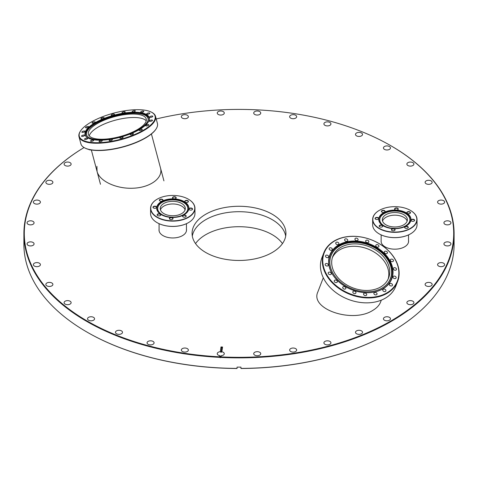 <?xml version="1.0" encoding="UTF-8"?>
<svg xmlns="http://www.w3.org/2000/svg" width="478" height="478" viewBox="0 0 478 478"><rect width="100%" height="100%" fill="white"/><g stroke="black" fill="none" stroke-linecap="round" stroke-linejoin="round"><path stroke-width="0.72" d="M220.46 356.373L221.242 355.722L221.069 356.893L220.25 357.723L220.46 356.373L219.683 355.644A3.519 2.031 180 0 1 217.245 353.708A3.519 2.031 180 0 1 220.286 351.694L221.003 346.938L221.714 348.062L221.069 352.322L220.286 351.694M220.25 357.723L219.51 356.815L219.683 355.644M221.003 346.938L222.563 347.016L221.714 348.062M222.563 347.016L221.84 351.772L221.069 352.322M221.84 351.772A3.519 2.031 180 0 1 223.25 352.268A3.519 2.031 180 0 1 224.284 353.708A3.519 2.031 180 0 1 221.242 355.722M220.645 357.419A215.1 124.184 0 0 0 454.1 233.688A215.1 124.184 0 0 0 454.094 232.559A215.1 124.184 0 0 0 391.1 145.874A215.1 124.184 0 0 0 390.962 145.796M84.05 147.553A215.1 124.184 0 0 0 23.9 233.688A215.1 124.184 0 0 0 219.862 357.383M219.51 356.815A214.712 123.963 180 0 1 37.876 276.762A214.712 123.963 180 0 1 84.056 147.553M156.234 118.986A214.712 123.963 180 0 1 390.825 145.712A214.712 123.963 180 0 1 433.755 285.551A214.712 123.963 180 0 1 221.069 356.893M23.9 233.688L23.9 242.949A215.1 124.184 0 0 0 23.906 244.079L23.906 245.351A215.1 124.184 180 0 0 86.9 332.037A215.1 124.184 180 0 0 237.046 368.407L237.046 367.128A215.1 124.184 0 0 0 240.954 367.128L240.954 368.502A214.712 123.963 0 0 0 390.825 332.198A214.712 123.963 0 0 0 390.962 332.114M454.1 233.688L454.1 242.949A215.1 124.184 0 0 1 454.094 244.079L454.094 245.351A215.1 124.184 180 0 1 391.1 332.037A215.1 124.184 180 0 1 240.954 368.407M160.512 168.035L160.512 168.035C163.267 177.906 150.701 187.358 133.703 188.195C116.752 189.174 99.567 181.317 97.058 171.435L96.915 166.344M381.325 300.136L380.578 302.084C379.281 305.352 376.622 308.161 372.613 310.509C352.268 323.534 309.66 309.069 317.852 291.915L323.301 277.778M408.529 240.506A13.748 7.935 180 0 1 408.588 241.241A13.748 7.935 180 0 1 400.104 248.572A13.748 7.935 180 0 1 385.119 246.851A13.748 7.935 180 0 1 381.091 241.241A13.748 7.935 180 0 1 381.151 240.506M186.456 229.291A13.748 7.935 180 0 1 186.516 230.026A13.748 7.935 180 0 1 178.025 237.357A13.748 7.935 180 0 1 163.046 235.636A13.748 7.935 180 0 1 159.019 230.02A13.748 7.935 180 0 1 159.078 229.291M272.185 219.635A46.934 27.097 180 0 1 285.695 236.084A46.934 27.097 180 0 0 239 211.7A46.934 27.097 180 0 0 192.305 236.084A46.934 27.097 180 0 1 223.238 213.278A46.934 27.097 180 0 1 272.185 219.635M272.185 214.21A46.934 27.097 180 0 1 285.934 233.366A46.934 27.097 180 0 1 256.961 258.401A46.934 27.097 180 0 1 205.815 252.527A46.934 27.097 180 0 1 192.066 233.366A46.934 27.097 180 0 1 221.039 208.336A46.934 27.097 180 0 1 272.185 214.21M87.038 332.114A214.712 123.963 0 0 0 87.175 332.198A214.712 123.963 0 0 0 237.046 368.502L237.046 368.407M384.461 320.224A3.519 2.031 180 0 1 383.434 318.784A3.519 2.031 180 0 1 385.603 316.908A3.519 2.031 180 0 1 389.439 317.35A3.519 2.031 180 0 1 390.472 318.784A3.519 2.031 180 0 1 388.297 320.666A3.519 2.031 180 0 1 384.461 320.224M407.907 304.092A3.519 2.031 180 0 1 406.874 302.658A3.519 2.031 180 0 1 409.049 300.776A3.519 2.031 180 0 1 412.884 301.218A3.519 2.031 180 0 1 413.912 302.658A3.519 2.031 180 0 1 411.743 304.534A3.519 2.031 180 0 1 407.907 304.092M426.143 285.856A3.519 2.031 180 0 1 425.109 284.422A3.519 2.031 180 0 1 427.284 282.54A3.519 2.031 180 0 1 431.12 282.982A3.519 2.031 180 0 1 432.148 284.422A3.519 2.031 180 0 1 429.979 286.298A3.519 2.031 180 0 1 426.143 285.856M438.613 266.073A3.519 2.031 180 0 1 437.585 264.633A3.519 2.031 180 0 1 439.76 262.757A3.519 2.031 180 0 1 443.596 263.199A3.519 2.031 180 0 1 444.624 264.633A3.519 2.031 180 0 1 442.449 266.509A3.519 2.031 180 0 1 438.613 266.073M444.946 245.334A3.519 2.031 180 0 1 443.919 243.894A3.519 2.031 180 0 1 446.088 242.017A3.519 2.031 180 0 1 449.923 242.46A3.519 2.031 180 0 1 450.957 243.894A3.519 2.031 180 0 1 448.782 245.776A3.519 2.031 180 0 1 444.946 245.334M444.946 224.278A3.519 2.031 180 0 1 443.919 222.838A3.519 2.031 180 0 1 446.088 220.961A3.519 2.031 180 0 1 449.923 221.404A3.519 2.031 180 0 1 450.957 222.838A3.519 2.031 180 0 1 448.782 224.714A3.519 2.031 180 0 1 444.946 224.278M438.613 203.538A3.519 2.031 180 0 1 437.585 202.104A3.519 2.031 180 0 1 439.76 200.222A3.519 2.031 180 0 1 443.596 200.664A3.519 2.031 180 0 1 444.624 202.104A3.519 2.031 180 0 1 442.449 203.981A3.519 2.031 180 0 1 438.613 203.538M426.143 183.755A3.519 2.031 180 0 1 425.109 182.315A3.519 2.031 180 0 1 427.284 180.439A3.519 2.031 180 0 1 431.12 180.881A3.519 2.031 180 0 1 432.148 182.315A3.519 2.031 180 0 1 429.979 184.191A3.519 2.031 180 0 1 426.143 183.755M407.907 165.519A3.519 2.031 180 0 1 406.874 164.079A3.519 2.031 180 0 1 409.049 162.203A3.519 2.031 180 0 1 412.884 162.645A3.519 2.031 180 0 1 413.912 164.079A3.519 2.031 180 0 1 411.743 165.956A3.519 2.031 180 0 1 407.907 165.519M384.461 149.387A3.519 2.031 180 0 1 383.434 147.947A3.519 2.031 180 0 1 385.603 146.071A3.519 2.031 180 0 1 389.439 146.513A3.519 2.031 180 0 1 390.472 147.947A3.519 2.031 180 0 1 388.297 149.829A3.519 2.031 180 0 1 384.461 149.387M356.522 135.854A3.519 2.031 180 0 1 355.495 134.414A3.519 2.031 180 0 1 357.664 132.537A3.519 2.031 180 0 1 361.499 132.98A3.519 2.031 180 0 1 362.533 134.414A3.519 2.031 180 0 1 360.358 136.29A3.519 2.031 180 0 1 356.522 135.854M324.938 125.32A3.519 2.031 180 0 1 323.905 123.886A3.519 2.031 180 0 1 326.08 122.01A3.519 2.031 180 0 1 329.916 122.452A3.519 2.031 180 0 1 330.943 123.886A3.519 2.031 180 0 1 328.774 125.762A3.519 2.031 180 0 1 324.938 125.32M290.666 118.12A3.519 2.031 180 0 1 289.632 116.686A3.519 2.031 180 0 1 291.807 114.804A3.519 2.031 180 0 1 295.643 115.246A3.519 2.031 180 0 1 296.671 116.686A3.519 2.031 180 0 1 294.502 118.562A3.519 2.031 180 0 1 290.666 118.12M254.744 114.463A3.519 2.031 180 0 1 253.716 113.029A3.519 2.031 180 0 1 255.891 111.147A3.519 2.031 180 0 1 259.727 111.589A3.519 2.031 180 0 1 260.755 113.029A3.519 2.031 180 0 1 258.58 114.905A3.519 2.031 180 0 1 254.744 114.463M218.273 114.463A3.519 2.031 180 0 1 217.245 113.029A3.519 2.031 180 0 1 219.42 111.147A3.519 2.031 180 0 1 223.256 111.589A3.519 2.031 180 0 1 224.284 113.029A3.519 2.031 180 0 1 222.109 114.905A3.519 2.031 180 0 1 218.273 114.463M182.357 118.12A3.519 2.031 180 0 1 181.329 116.686A3.519 2.031 180 0 1 183.498 114.804A3.519 2.031 180 0 1 187.334 115.246A3.519 2.031 180 0 1 188.368 116.686A3.519 2.031 180 0 1 186.193 118.562A3.519 2.031 180 0 1 182.357 118.12M91.31 149.978A3.519 2.031 180 0 1 88.585 149.399M65.116 165.519A3.519 2.031 180 0 1 64.088 164.079A3.519 2.031 180 0 1 66.257 162.203A3.519 2.031 180 0 1 70.093 162.645A3.519 2.031 180 0 1 71.126 164.079A3.519 2.031 180 0 1 68.952 165.956A3.519 2.031 180 0 1 65.116 165.519M46.88 183.755A3.519 2.031 180 0 1 45.852 182.315A3.519 2.031 180 0 1 48.021 180.439A3.519 2.031 180 0 1 51.857 180.881A3.519 2.031 180 0 1 52.891 182.315A3.519 2.031 180 0 1 50.716 184.191A3.519 2.031 180 0 1 46.88 183.755M34.404 203.538A3.519 2.031 180 0 1 33.376 202.104A3.519 2.031 180 0 1 35.551 200.222A3.519 2.031 180 0 1 39.387 200.664A3.519 2.031 180 0 1 40.415 202.104A3.519 2.031 180 0 1 38.24 203.981A3.519 2.031 180 0 1 34.404 203.538M28.077 224.278A3.519 2.031 180 0 1 27.043 222.838A3.519 2.031 180 0 1 29.218 220.961A3.519 2.031 180 0 1 33.054 221.404A3.519 2.031 180 0 1 34.081 222.838A3.519 2.031 180 0 1 31.907 224.714A3.519 2.031 180 0 1 28.077 224.278M28.077 245.334A3.519 2.031 180 0 1 27.043 243.894A3.519 2.031 180 0 1 29.218 242.017A3.519 2.031 180 0 1 33.054 242.46A3.519 2.031 180 0 1 34.081 243.894A3.519 2.031 180 0 1 31.907 245.776A3.519 2.031 180 0 1 28.077 245.334M34.404 266.073A3.519 2.031 180 0 1 33.376 264.633A3.519 2.031 180 0 1 35.551 262.757A3.519 2.031 180 0 1 39.387 263.199A3.519 2.031 180 0 1 40.415 264.633A3.519 2.031 180 0 1 38.24 266.509A3.519 2.031 180 0 1 34.404 266.073M46.88 285.856A3.519 2.031 180 0 1 45.852 284.422A3.519 2.031 180 0 1 48.021 282.54A3.519 2.031 180 0 1 51.857 282.982A3.519 2.031 180 0 1 52.891 284.422A3.519 2.031 180 0 1 50.716 286.298A3.519 2.031 180 0 1 46.88 285.856M65.116 304.092A3.519 2.031 180 0 1 64.088 302.658A3.519 2.031 180 0 1 66.257 300.776A3.519 2.031 180 0 1 70.093 301.218A3.519 2.031 180 0 1 71.126 302.658A3.519 2.031 180 0 1 68.952 304.534A3.519 2.031 180 0 1 65.116 304.092M88.561 320.224A3.519 2.031 180 0 1 87.528 318.784A3.519 2.031 180 0 1 89.703 316.908A3.519 2.031 180 0 1 93.539 317.35A3.519 2.031 180 0 1 94.566 318.784A3.519 2.031 180 0 1 92.397 320.666A3.519 2.031 180 0 1 88.561 320.224M116.501 333.758A3.519 2.031 180 0 1 115.467 332.324A3.519 2.031 180 0 1 117.642 330.441A3.519 2.031 180 0 1 121.478 330.884A3.519 2.031 180 0 1 122.505 332.324A3.519 2.031 180 0 1 120.337 334.2A3.519 2.031 180 0 1 116.501 333.758M148.084 344.285A3.519 2.031 180 0 1 147.057 342.851A3.519 2.031 180 0 1 149.226 340.969A3.519 2.031 180 0 1 153.062 341.411A3.519 2.031 180 0 1 154.095 342.851A3.519 2.031 180 0 1 151.92 344.728A3.519 2.031 180 0 1 148.084 344.285M182.357 351.485A3.519 2.031 180 0 1 181.329 350.051A3.519 2.031 180 0 1 183.498 348.175A3.519 2.031 180 0 1 187.334 348.617A3.519 2.031 180 0 1 188.368 350.051A3.519 2.031 180 0 1 186.193 351.928A3.519 2.031 180 0 1 182.357 351.485M254.744 355.142A3.519 2.031 180 0 1 253.716 353.708A3.519 2.031 180 0 1 255.891 351.832A3.519 2.031 180 0 1 259.727 352.268A3.519 2.031 180 0 1 260.755 353.708A3.519 2.031 180 0 1 258.58 355.584A3.519 2.031 180 0 1 254.744 355.142M290.666 351.485A3.519 2.031 180 0 1 289.632 350.051A3.519 2.031 180 0 1 291.807 348.175A3.519 2.031 180 0 1 295.643 348.617A3.519 2.031 180 0 1 296.671 350.051A3.519 2.031 180 0 1 294.502 351.928A3.519 2.031 180 0 1 290.666 351.485M324.938 344.285A3.519 2.031 180 0 1 323.905 342.851A3.519 2.031 180 0 1 326.08 340.969A3.519 2.031 180 0 1 329.916 341.411A3.519 2.031 180 0 1 330.943 342.851A3.519 2.031 180 0 1 328.774 344.728A3.519 2.031 180 0 1 324.938 344.285M356.522 333.758A3.519 2.031 180 0 1 355.495 332.324A3.519 2.031 180 0 1 357.664 330.441A3.519 2.031 180 0 1 361.499 330.884A3.519 2.031 180 0 1 362.533 332.324A3.519 2.031 180 0 1 360.358 334.2A3.519 2.031 180 0 1 356.522 333.758M339.906 249.737A29.917 22.137 -158.9 0 1 374.16 252.067A29.917 22.137 -158.9 0 1 388.118 279.11A29.917 22.137 21.1 0 0 367.743 248.913A29.917 22.137 21.1 0 0 332.377 257.63A29.917 22.137 -158.9 0 1 339.906 249.737M89.284 135.955A29.917 10.325 165.1 0 1 115.557 120.127A29.917 10.325 165.1 0 1 146.22 120.773A29.917 10.325 -14.9 0 0 115.557 120.127A29.917 10.325 -14.9 0 0 89.284 135.955M328.314 273.667A1.643 1.213 -158.9 0 1 328.225 272.771A1.643 1.213 -158.9 0 1 329.623 272.096A1.643 1.213 -158.9 0 1 331.194 273.063A1.643 1.213 -158.9 0 1 331.29 273.954A1.643 1.213 -158.9 0 1 329.886 274.635A1.643 1.213 -158.9 0 1 328.314 273.667M325.171 264.675A1.643 1.213 -158.9 0 1 325.219 264.179A1.643 1.213 -158.9 0 1 326.874 263.539A1.643 1.213 -158.9 0 1 328.332 264.872A1.643 1.213 -158.9 0 1 328.284 265.362A1.643 1.213 -158.9 0 1 326.635 266.001A1.643 1.213 -158.9 0 1 325.171 264.675M325.524 255.897A1.643 1.213 -158.9 0 1 325.554 255.79A1.643 1.213 -158.9 0 1 327.454 255.228A1.643 1.213 -158.9 0 1 328.655 256.871A1.643 1.213 -158.9 0 1 328.619 256.973A1.643 1.213 -158.9 0 1 326.719 257.546A1.643 1.213 -158.9 0 1 325.524 255.897M329.324 248.196A1.643 1.213 -158.9 0 1 331.332 247.963A1.643 1.213 -158.9 0 1 332.258 249.612A1.643 1.213 -158.9 0 1 332.12 249.851A1.643 1.213 -158.9 0 1 330.119 250.084A1.643 1.213 -158.9 0 1 329.193 248.435A1.643 1.213 -158.9 0 1 329.324 248.196M336.213 242.322A1.643 1.213 -158.9 0 1 338.137 242.471A1.643 1.213 -158.9 0 1 338.842 244.001A1.643 1.213 -158.9 0 1 338.4 244.497A1.643 1.213 -158.9 0 1 336.476 244.348A1.643 1.213 -158.9 0 1 335.771 242.818A1.643 1.213 -158.9 0 1 336.213 242.322M345.51 238.851A1.643 1.213 -158.9 0 1 347.225 239.305A1.643 1.213 -158.9 0 1 347.727 240.685A1.643 1.213 -158.9 0 1 346.873 241.336A1.643 1.213 -158.9 0 1 345.158 240.882A1.643 1.213 -158.9 0 1 344.656 239.502A1.643 1.213 -158.9 0 1 345.51 238.851M356.307 238.122A1.643 1.213 -158.9 0 1 358.04 239.986A1.643 1.213 -158.9 0 1 356.708 240.673A1.643 1.213 -158.9 0 1 354.975 238.809A1.643 1.213 -158.9 0 1 356.307 238.122M367.546 240.207A1.643 1.213 -158.9 0 1 368.783 241.982A1.643 1.213 -158.9 0 1 366.949 242.573A1.643 1.213 -158.9 0 1 365.718 240.798A1.643 1.213 -158.9 0 1 367.546 240.207M378.128 244.903A1.643 1.213 -158.9 0 1 378.893 246.469A1.643 1.213 -158.9 0 1 376.592 246.857A1.643 1.213 -158.9 0 1 375.828 245.292A1.643 1.213 -158.9 0 1 378.128 244.903M387.013 251.751A1.643 1.213 -158.9 0 1 387.383 253.011A1.643 1.213 -158.9 0 1 386.23 253.699A1.643 1.213 -158.9 0 1 384.688 253.095A1.643 1.213 -158.9 0 1 384.318 251.834A1.643 1.213 -158.9 0 1 385.477 251.147A1.643 1.213 -158.9 0 1 387.013 251.751M393.334 260.08A1.643 1.213 -158.9 0 1 393.424 260.97A1.643 1.213 -158.9 0 1 392.026 261.651A1.643 1.213 -158.9 0 1 390.454 260.683A1.643 1.213 -158.9 0 1 390.359 259.787A1.643 1.213 -158.9 0 1 391.763 259.112A1.643 1.213 -158.9 0 1 393.334 260.08M396.477 269.072A1.643 1.213 -158.9 0 1 396.429 269.562A1.643 1.213 -158.9 0 1 394.774 270.201A1.643 1.213 -158.9 0 1 393.316 268.875A1.643 1.213 -158.9 0 1 393.364 268.385A1.643 1.213 -158.9 0 1 395.013 267.746A1.643 1.213 -158.9 0 1 396.477 269.072M396.125 277.849A1.643 1.213 -158.9 0 1 396.095 277.951A1.643 1.213 -158.9 0 1 394.195 278.519A1.643 1.213 -158.9 0 1 392.994 276.876A1.643 1.213 -158.9 0 1 393.03 276.768A1.643 1.213 -158.9 0 1 394.93 276.2A1.643 1.213 -158.9 0 1 396.125 277.849M392.324 285.551A1.643 1.213 -158.9 0 1 390.317 285.784A1.643 1.213 -158.9 0 1 389.391 284.129A1.643 1.213 -158.9 0 1 389.528 283.89A1.643 1.213 -158.9 0 1 391.53 283.657A1.643 1.213 -158.9 0 1 392.456 285.312A1.643 1.213 -158.9 0 1 392.324 285.551M385.435 291.425A1.643 1.213 -158.9 0 1 383.511 291.269A1.643 1.213 -158.9 0 1 382.812 289.746A1.643 1.213 -158.9 0 1 383.248 289.244A1.643 1.213 -158.9 0 1 385.172 289.399A1.643 1.213 -158.9 0 1 385.877 290.923A1.643 1.213 -158.9 0 1 385.435 291.425M376.138 294.896A1.643 1.213 -158.9 0 1 374.423 294.442A1.643 1.213 -158.9 0 1 373.927 293.062A1.643 1.213 -158.9 0 1 374.776 292.411A1.643 1.213 -158.9 0 1 376.491 292.865A1.643 1.213 -158.9 0 1 376.993 294.239A1.643 1.213 -158.9 0 1 376.138 294.896M365.341 295.619A1.643 1.213 -158.9 0 1 363.609 293.755A1.643 1.213 -158.9 0 1 364.941 293.074A1.643 1.213 -158.9 0 1 366.674 294.938A1.643 1.213 -158.9 0 1 365.341 295.619M354.102 293.534A1.643 1.213 -158.9 0 1 352.866 291.759A1.643 1.213 -158.9 0 1 354.7 291.168A1.643 1.213 -158.9 0 1 355.931 292.942A1.643 1.213 -158.9 0 1 354.102 293.534M343.521 288.837A1.643 1.213 -158.9 0 1 342.756 287.272A1.643 1.213 -158.9 0 1 345.056 286.89A1.643 1.213 -158.9 0 1 345.821 288.455A1.643 1.213 -158.9 0 1 343.521 288.837M334.636 281.99A1.643 1.213 -158.9 0 1 334.265 280.729A1.643 1.213 -158.9 0 1 335.419 280.042A1.643 1.213 -158.9 0 1 336.96 280.652A1.643 1.213 -158.9 0 1 337.331 281.912A1.643 1.213 -158.9 0 1 336.171 282.6A1.643 1.213 -158.9 0 1 334.636 281.99M397.678 281.357L395.79 286.262A39.596 29.301 -158.9 0 1 367.905 302.837A39.596 29.301 -158.9 0 1 330.836 288.192A39.596 29.301 -158.9 0 1 321.891 257.791L323.779 252.88A39.596 29.301 21.1 0 0 332.73 283.281A39.596 29.301 21.1 0 0 369.799 297.925A39.596 29.301 21.1 0 0 397.678 281.357A39.596 29.301 21.1 0 0 371.269 239.777A39.596 29.301 21.1 0 0 323.779 252.88M333.1 282.88A39.208 29.015 -158.9 0 1 352.125 236.359A39.208 29.015 -158.9 0 1 397.248 281.375A39.208 29.015 -158.9 0 1 333.1 282.88M337.349 280.425A33.203 24.569 21.1 0 0 368.43 292.703A33.203 24.569 21.1 0 0 391.805 278.811A33.203 24.569 21.1 0 0 369.661 243.947A33.203 24.569 21.1 0 0 329.844 254.935A33.203 24.569 21.1 0 0 337.349 280.425M391.751 278.961A33.203 24.569 21.1 0 0 369.548 244.24A33.203 24.569 21.1 0 0 329.784 255.079M375.069 291.885A32.886 24.336 21.1 0 0 388.811 259.805A32.886 24.336 21.1 0 0 344.817 242.854A32.886 24.336 21.1 0 0 333.483 275.86M338.215 279.989A31.93 23.631 21.1 0 0 384.933 286.113A31.93 23.631 21.1 0 0 369.291 244.903A31.93 23.631 21.1 0 0 330.035 264.961A31.93 23.631 21.1 0 0 338.215 279.989M384.85 286.185A31.811 23.541 21.1 0 0 369.177 245.202A31.811 23.541 21.1 0 0 330.053 265.069M339.553 279.379A29.917 22.137 21.1 0 0 367.564 290.445A29.917 22.137 21.1 0 0 388.626 277.927A29.917 22.137 21.1 0 0 368.669 246.511A29.917 22.137 21.1 0 0 332.796 256.411A29.917 22.137 21.1 0 0 339.553 279.379M84.666 139.391A1.643 0.568 165.1 0 1 84.516 139.229A1.643 0.568 165.1 0 1 85.687 138.339A1.643 0.568 165.1 0 1 87.546 138.22A1.643 0.568 165.1 0 1 87.695 138.381A1.643 0.568 165.1 0 1 86.524 139.271A1.643 0.568 165.1 0 1 84.666 139.391M81.523 136.164A1.643 0.568 165.1 0 1 81.517 136.146A1.643 0.568 165.1 0 1 82.933 135.178A1.643 0.568 165.1 0 1 84.684 135.28A1.643 0.568 165.1 0 1 84.69 135.298A1.643 0.568 165.1 0 1 83.28 136.26A1.643 0.568 165.1 0 1 81.523 136.164M81.875 131.964A1.643 0.568 165.1 0 1 83.513 131.103A1.643 0.568 165.1 0 1 85.024 131.283A1.643 0.568 165.1 0 1 85.006 131.45A1.643 0.568 165.1 0 1 83.363 132.31A1.643 0.568 165.1 0 1 81.852 132.131A1.643 0.568 165.1 0 1 81.875 131.964M85.676 127.202A1.643 0.568 165.1 0 1 87.402 126.509A1.643 0.568 165.1 0 1 88.663 126.73A1.643 0.568 165.1 0 1 88.472 127.112A1.643 0.568 165.1 0 1 86.751 127.805A1.643 0.568 165.1 0 1 85.49 127.578A1.643 0.568 165.1 0 1 85.676 127.202M92.565 122.338A1.643 0.568 165.1 0 1 94.22 121.83A1.643 0.568 165.1 0 1 95.247 122.087A1.643 0.568 165.1 0 1 94.752 122.679A1.643 0.568 165.1 0 1 93.091 123.187A1.643 0.568 165.1 0 1 92.069 122.93A1.643 0.568 165.1 0 1 92.565 122.338M101.862 117.857A1.643 0.568 165.1 0 1 104.132 117.803A1.643 0.568 165.1 0 1 103.224 118.598A1.643 0.568 165.1 0 1 100.954 118.646A1.643 0.568 165.1 0 1 101.862 117.857M112.659 114.188A1.643 0.568 165.1 0 1 114.445 114.296A1.643 0.568 165.1 0 1 113.059 115.252A1.643 0.568 165.1 0 1 111.272 115.144A1.643 0.568 165.1 0 1 112.659 114.188M123.898 111.697A1.643 0.568 165.1 0 1 125.188 111.918A1.643 0.568 165.1 0 1 123.3 112.987A1.643 0.568 165.1 0 1 122.01 112.766A1.643 0.568 165.1 0 1 123.898 111.697M134.479 110.627A1.643 0.568 165.1 0 1 135.298 110.896A1.643 0.568 165.1 0 1 134.587 111.607A1.643 0.568 165.1 0 1 132.944 112.007A1.643 0.568 165.1 0 1 132.125 111.744A1.643 0.568 165.1 0 1 132.836 111.033A1.643 0.568 165.1 0 1 134.479 110.627M143.364 111.081A1.643 0.568 165.1 0 1 143.788 111.332A1.643 0.568 165.1 0 1 142.856 112.133A1.643 0.568 165.1 0 1 141.04 112.426A1.643 0.568 165.1 0 1 140.616 112.175A1.643 0.568 165.1 0 1 141.548 111.374A1.643 0.568 165.1 0 1 143.364 111.081M149.686 113.017A1.643 0.568 165.1 0 1 149.835 113.178A1.643 0.568 165.1 0 1 148.664 114.069A1.643 0.568 165.1 0 1 146.806 114.188A1.643 0.568 165.1 0 1 146.656 114.027A1.643 0.568 165.1 0 1 147.827 113.137A1.643 0.568 165.1 0 1 149.686 113.017M152.829 116.244A1.643 0.568 165.1 0 1 152.835 116.262A1.643 0.568 165.1 0 1 151.418 117.224A1.643 0.568 165.1 0 1 149.668 117.128A1.643 0.568 165.1 0 1 149.662 117.11A1.643 0.568 165.1 0 1 151.072 116.142A1.643 0.568 165.1 0 1 152.829 116.244M152.476 120.444A1.643 0.568 165.1 0 1 150.833 121.298A1.643 0.568 165.1 0 1 149.327 121.119A1.643 0.568 165.1 0 1 149.345 120.952A1.643 0.568 165.1 0 1 150.988 120.098A1.643 0.568 165.1 0 1 152.5 120.277A1.643 0.568 165.1 0 1 152.476 120.444M148.676 125.206A1.643 0.568 165.1 0 1 146.949 125.899A1.643 0.568 165.1 0 1 145.688 125.672A1.643 0.568 165.1 0 1 145.88 125.296A1.643 0.568 165.1 0 1 147.6 124.603A1.643 0.568 165.1 0 1 148.861 124.83A1.643 0.568 165.1 0 1 148.676 125.206M141.787 130.07A1.643 0.568 165.1 0 1 140.126 130.572A1.643 0.568 165.1 0 1 139.104 130.321A1.643 0.568 165.1 0 1 139.6 129.723A1.643 0.568 165.1 0 1 141.261 129.221A1.643 0.568 165.1 0 1 142.283 129.472A1.643 0.568 165.1 0 1 141.787 130.07M132.49 134.551A1.643 0.568 165.1 0 1 130.219 134.605A1.643 0.568 165.1 0 1 131.127 133.81A1.643 0.568 165.1 0 1 133.398 133.756A1.643 0.568 165.1 0 1 132.49 134.551M121.693 138.22A1.643 0.568 165.1 0 1 119.906 138.106A1.643 0.568 165.1 0 1 121.293 137.15A1.643 0.568 165.1 0 1 123.079 137.264A1.643 0.568 165.1 0 1 121.693 138.22M110.454 140.705A1.643 0.568 165.1 0 1 109.163 140.484A1.643 0.568 165.1 0 1 111.051 139.421A1.643 0.568 165.1 0 1 112.336 139.642A1.643 0.568 165.1 0 1 110.454 140.705M99.872 141.775A1.643 0.568 165.1 0 1 99.054 141.512A1.643 0.568 165.1 0 1 99.765 140.801A1.643 0.568 165.1 0 1 101.408 140.395A1.643 0.568 165.1 0 1 102.226 140.663A1.643 0.568 165.1 0 1 101.515 141.369A1.643 0.568 165.1 0 1 99.872 141.775M90.987 141.321A1.643 0.568 165.1 0 1 90.563 141.076A1.643 0.568 165.1 0 1 91.495 140.269A1.643 0.568 165.1 0 1 93.312 139.982A1.643 0.568 165.1 0 1 93.736 140.227A1.643 0.568 165.1 0 1 92.804 141.034A1.643 0.568 165.1 0 1 90.987 141.321M84.875 147.995L85.305 148.204A39.208 13.527 -14.9 0 0 91.531 150.014A39.208 13.527 -14.9 0 0 128.11 145.503A39.208 13.527 -14.9 0 0 155.768 129.418L156.037 129.018A39.596 13.665 165.1 0 1 128.098 145.264A39.596 13.665 165.1 0 1 91.161 149.817A39.596 13.665 165.1 0 1 84.875 147.995A39.596 13.665 165.1 0 1 80.902 143.854L79.007 136.762A39.596 13.665 -14.9 0 0 89.272 142.725A39.596 13.665 -14.9 0 0 133.045 135.722A39.596 13.665 -14.9 0 0 155.529 116.357A39.596 13.665 -14.9 0 0 151.556 112.216L151.126 112.001A39.208 13.527 165.1 0 1 139.008 132.537A39.208 13.527 165.1 0 1 89.452 142.211A39.208 13.527 165.1 0 1 80.663 130.793A39.208 13.527 165.1 0 1 113.692 113.131A39.208 13.527 165.1 0 1 151.126 112.001M155.529 116.357L157.423 123.449A39.596 13.665 165.1 0 1 156.037 129.018M80.663 130.793L80.394 131.193A39.596 13.665 -14.9 0 0 79.007 136.762M93.694 139.755A33.203 11.46 -14.9 0 0 130.404 133.888A33.203 11.46 -14.9 0 0 149.256 117.648A33.203 11.46 -14.9 0 0 114.224 115.132A33.203 11.46 -14.9 0 0 85.096 134.76A33.203 11.46 -14.9 0 0 93.694 139.755M149.309 117.863A33.203 11.46 -14.9 0 0 114.338 115.557A33.203 11.46 -14.9 0 0 85.156 134.969M148.897 120.886A32.886 11.347 -14.9 0 0 114.367 115.664A32.886 11.347 -14.9 0 0 87.02 137.383M94.626 139.361A31.93 11.018 -14.9 0 0 128.062 134.432A31.93 11.018 -14.9 0 0 148.168 119.548A31.93 11.018 -14.9 0 0 114.367 115.676A31.93 11.018 -14.9 0 0 86.984 135.866A31.93 11.018 -14.9 0 0 94.626 139.361M148.15 119.715A31.811 10.976 -14.9 0 0 114.463 116.023A31.811 10.976 -14.9 0 0 87.086 135.997M96.132 138.841A29.917 10.325 -14.9 0 0 129.209 133.553A29.917 10.325 -14.9 0 0 146.196 118.92A29.917 10.325 -14.9 0 0 114.63 116.656A29.917 10.325 -14.9 0 0 88.382 134.336A29.917 10.325 -14.9 0 0 96.132 138.841M282.468 243.589A46.934 27.097 0 0 0 239 226.709A46.934 27.097 0 0 0 195.532 243.589M382.537 221.075A12.518 7.224 180 0 1 394.84 215.172A12.518 7.224 180 0 1 407.142 221.075A12.518 7.224 180 0 0 394.84 215.172A12.518 7.224 180 0 0 382.537 221.075M160.465 209.854A12.518 7.224 180 0 1 172.767 203.957A12.518 7.224 180 0 1 185.07 209.854A12.518 7.224 180 0 0 172.767 203.957A12.518 7.224 180 0 0 160.465 209.854M409.419 221.965A15.075 8.706 0 0 0 394.84 211.043A15.075 8.706 0 0 0 380.261 221.965M385.256 224.391A12.518 7.224 0 0 0 399.124 226.536A12.518 7.224 0 0 0 407.358 219.749A12.518 7.224 0 0 0 394.84 212.525A12.518 7.224 0 0 0 382.328 219.749A12.518 7.224 0 0 0 385.256 224.391M410.949 219.557A16.115 9.303 0 0 0 394.84 210.445A16.115 9.303 0 0 0 378.731 219.557M382.496 225.347A16.115 9.303 180 0 1 378.725 219.366A16.115 9.303 180 0 1 394.84 210.063A16.115 9.303 180 0 1 410.955 219.366A16.115 9.303 180 0 1 400.355 228.108A16.115 9.303 180 0 1 382.496 225.347M383.272 225.305A15.099 8.718 0 0 0 398.12 228.209A15.099 8.718 0 0 0 409.431 221.947A15.099 8.718 0 0 0 394.84 210.983A15.099 8.718 0 0 0 380.249 221.947A15.099 8.718 0 0 0 383.272 225.305M383.159 225.407A15.254 8.807 0 0 0 409.174 222.76A15.254 8.807 0 0 0 392.193 211.079A15.254 8.807 0 0 0 383.159 225.407M379.801 226.847A1.643 0.95 180 0 1 379.771 226.823A1.643 0.95 180 0 1 379.389 226.214A1.643 0.95 180 0 1 380.47 225.323A1.643 0.95 180 0 1 382.286 225.604A1.643 0.95 180 0 1 382.675 226.214A1.643 0.95 180 0 1 382.257 226.847M382.436 225.377A1.84 1.064 0 0 0 379.789 225.275A1.84 1.064 0 0 0 379.729 226.805A1.84 1.064 0 0 0 382.328 226.805A1.84 1.064 0 0 0 382.436 225.377M411.695 211.204A22 12.703 180 0 1 409.467 228.854A22 12.703 180 0 1 378.839 228.084A22 12.703 180 0 1 379.287 210.386A22 12.703 180 0 1 410.399 210.386A22 12.703 180 0 1 411.695 211.204M378.713 218.554A1.84 1.064 0 0 0 376.252 217.46A1.84 1.064 0 0 0 375.583 219.211A1.84 1.064 0 0 0 378.182 219.211A1.84 1.064 0 0 0 378.713 218.554M396.25 210.051A1.84 1.064 0 0 0 397.714 209.746A1.84 1.064 0 0 0 397.714 208.247A1.84 1.064 0 0 0 395.115 208.247A1.84 1.064 0 0 0 395.115 209.746A1.84 1.064 0 0 0 396.25 210.051M407.244 213.355A1.84 1.064 0 0 0 407.352 213.427A1.84 1.064 0 0 0 409.951 213.427A1.84 1.064 0 0 0 409.987 211.945A1.84 1.064 0 0 0 407.429 211.879A1.84 1.064 0 0 0 407.244 213.355M384.432 212.202A1.84 1.064 0 0 0 384.551 212.142A1.84 1.064 0 0 0 384.551 210.643A1.84 1.064 0 0 0 381.952 210.643A1.84 1.064 0 0 0 381.952 212.142A1.84 1.064 0 0 0 384.432 212.202M410.972 220.179A1.84 1.064 0 0 0 411.504 221.021A1.84 1.064 0 0 0 414.103 221.021A1.84 1.064 0 0 0 413.578 219.312A1.84 1.064 0 0 0 410.972 220.179M405.248 226.524A1.84 1.064 0 0 0 405.129 228.09A1.84 1.064 0 0 0 407.728 228.09A1.84 1.064 0 0 0 407.788 226.62A1.84 1.064 0 0 0 405.248 226.524M393.43 228.675A1.84 1.064 0 0 0 391.601 229.285A1.84 1.064 0 0 0 391.972 230.486A1.84 1.064 0 0 0 394.571 230.486A1.84 1.064 0 0 0 394.995 229.374A1.84 1.064 0 0 0 393.43 228.675M375.654 219.247A1.643 0.95 180 0 1 375.236 218.619A1.643 0.95 180 0 1 375.242 218.536A1.643 0.95 180 0 1 376.951 217.669A1.643 0.95 180 0 1 378.522 218.619A1.643 0.95 180 0 1 378.516 218.703A1.643 0.95 180 0 1 378.11 219.247M392.044 230.527A1.643 0.95 180 0 1 391.625 229.894A1.643 0.95 180 0 1 393.412 228.95A1.643 0.95 180 0 1 394.912 229.894A1.643 0.95 180 0 1 394.499 230.527M395.187 209.788A1.643 0.95 180 0 1 394.768 209.155A1.643 0.95 180 0 1 396.555 208.211A1.643 0.95 180 0 1 398.055 209.155A1.643 0.95 180 0 1 397.636 209.788M405.201 228.131A1.643 0.95 180 0 1 404.788 227.498A1.643 0.95 180 0 1 405.374 226.775A1.643 0.95 180 0 1 407.125 226.638A1.643 0.95 180 0 1 408.075 227.498A1.643 0.95 180 0 1 407.656 228.131M407.423 213.463A1.643 0.95 180 0 1 407.393 213.445A1.643 0.95 180 0 1 407.011 212.835A1.643 0.95 180 0 1 408.093 211.945A1.643 0.95 180 0 1 409.909 212.226A1.643 0.95 180 0 1 410.297 212.835A1.643 0.95 180 0 1 409.879 213.463M411.576 221.063A1.643 0.95 180 0 1 411.158 220.43A1.643 0.95 180 0 1 411.164 220.352A1.643 0.95 180 0 1 412.873 219.486A1.643 0.95 180 0 1 414.444 220.43A1.643 0.95 180 0 1 414.438 220.513A1.643 0.95 180 0 1 414.026 221.063M382.024 212.184A1.643 0.95 180 0 1 381.611 211.551A1.643 0.95 180 0 1 382.197 210.822A1.643 0.95 180 0 1 383.948 210.69A1.643 0.95 180 0 1 384.898 211.551A1.643 0.95 180 0 1 384.479 212.184M379.215 210.428A22.197 12.816 0 0 0 379.15 210.463A22.197 12.816 0 0 0 372.649 219.527A22.197 12.816 0 0 0 394.84 232.338A22.197 12.816 0 0 0 417.037 219.527A22.197 12.816 0 0 0 411.845 211.288A22.197 12.816 0 0 0 410.536 210.463A22.197 12.816 0 0 0 410.465 210.428M417.037 219.527L417.037 224.791A22.197 12.816 180 0 1 410.536 233.856A22.197 12.816 180 0 1 379.15 233.856A22.197 12.816 180 0 1 372.649 224.791L372.649 219.527M379.215 233.897A22 12.703 0 0 0 379.287 233.933A22 12.703 0 0 0 410.399 233.933A22 12.703 0 0 0 410.465 233.897M187.346 210.75A15.075 8.706 0 0 0 172.767 199.828A15.075 8.706 0 0 0 158.188 210.75A15.099 8.718 0 0 0 161.2 214.09A15.099 8.718 0 0 0 176.047 216.994A15.099 8.718 0 0 0 187.358 210.726A15.099 8.718 0 0 0 172.767 199.768A15.099 8.718 0 0 0 158.176 210.726M163.183 213.176A12.518 7.224 0 0 0 177.045 215.321A12.518 7.224 0 0 0 185.285 208.533A12.518 7.224 0 0 0 172.767 201.304A12.518 7.224 0 0 0 160.255 208.533A12.518 7.224 0 0 0 163.183 213.176M188.876 208.342A16.115 9.303 0 0 0 172.767 199.23A16.115 9.303 0 0 0 156.659 208.342M160.423 214.126A16.115 9.303 180 0 1 156.653 208.151A16.115 9.303 180 0 1 172.767 198.848A16.115 9.303 180 0 1 188.882 208.151A16.115 9.303 180 0 1 178.276 216.893A16.115 9.303 180 0 1 160.423 214.126M161.086 214.192A15.254 8.807 0 0 0 187.101 211.545A15.254 8.807 0 0 0 170.12 199.858A15.254 8.807 0 0 0 161.086 214.192M157.728 215.632A1.643 0.95 180 0 1 157.698 215.608A1.643 0.95 180 0 1 157.316 214.998A1.643 0.95 180 0 1 158.397 214.108A1.643 0.95 180 0 1 160.214 214.389A1.643 0.95 180 0 1 160.596 214.998A1.643 0.95 180 0 1 160.184 215.632M160.363 214.156A1.84 1.064 0 0 0 157.716 214.054A1.84 1.064 0 0 0 157.656 215.59A1.84 1.064 0 0 0 160.255 215.59A1.84 1.064 0 0 0 160.363 214.156M189.623 199.983A22 12.703 180 0 1 187.394 217.633A22 12.703 180 0 1 156.766 216.863A22 12.703 180 0 1 157.214 199.165A22 12.703 180 0 1 188.326 199.165A22 12.703 180 0 1 189.623 199.983M156.641 207.333A1.84 1.064 0 0 0 154.179 206.245A1.84 1.064 0 0 0 153.51 207.99A1.84 1.064 0 0 0 156.109 207.99A1.84 1.064 0 0 0 156.641 207.333M174.177 198.836A1.84 1.064 0 0 0 175.641 198.531A1.84 1.064 0 0 0 175.641 197.026A1.84 1.064 0 0 0 173.042 197.026A1.84 1.064 0 0 0 173.042 198.531A1.84 1.064 0 0 0 174.177 198.836M185.171 202.14A1.84 1.064 0 0 0 185.279 202.206A1.84 1.064 0 0 0 187.878 202.206A1.84 1.064 0 0 0 187.914 200.73A1.84 1.064 0 0 0 185.356 200.664A1.84 1.064 0 0 0 185.171 202.14M162.359 200.987A1.84 1.064 0 0 0 162.478 200.927A1.84 1.064 0 0 0 162.478 199.422A1.84 1.064 0 0 0 159.879 199.422A1.84 1.064 0 0 0 159.879 200.927A1.84 1.064 0 0 0 162.359 200.987M188.9 208.964A1.84 1.064 0 0 0 189.431 209.806A1.84 1.064 0 0 0 192.031 209.806A1.84 1.064 0 0 0 191.505 208.091A1.84 1.064 0 0 0 188.9 208.964M183.176 215.309A1.84 1.064 0 0 0 183.056 216.875A1.84 1.064 0 0 0 185.655 216.875A1.84 1.064 0 0 0 185.709 215.405A1.84 1.064 0 0 0 183.176 215.309M171.357 217.46A1.84 1.064 0 0 0 169.529 218.07A1.84 1.064 0 0 0 169.899 219.271A1.84 1.064 0 0 0 172.498 219.271A1.84 1.064 0 0 0 172.922 218.153A1.84 1.064 0 0 0 171.357 217.46M153.581 208.032A1.643 0.95 180 0 1 153.163 207.404A1.643 0.95 180 0 1 153.169 207.321A1.643 0.95 180 0 1 154.878 206.454A1.643 0.95 180 0 1 156.449 207.398A1.643 0.95 180 0 1 156.443 207.482A1.643 0.95 180 0 1 156.031 208.032M169.971 219.306A1.643 0.95 180 0 1 169.553 218.679A1.643 0.95 180 0 1 171.339 217.735A1.643 0.95 180 0 1 172.839 218.679A1.643 0.95 180 0 1 172.421 219.306M173.114 198.567A1.643 0.95 180 0 1 172.695 197.94A1.643 0.95 180 0 1 174.482 196.996A1.643 0.95 180 0 1 175.982 197.94A1.643 0.95 180 0 1 175.563 198.567M183.128 216.91A1.643 0.95 180 0 1 182.716 216.283A1.643 0.95 180 0 1 183.301 215.554A1.643 0.95 180 0 1 185.052 215.423A1.643 0.95 180 0 1 186.002 216.283A1.643 0.95 180 0 1 185.584 216.91M185.35 202.248A1.643 0.95 180 0 1 185.321 202.224A1.643 0.95 180 0 1 184.938 201.614A1.643 0.95 180 0 1 186.02 200.724A1.643 0.95 180 0 1 187.836 201.005A1.643 0.95 180 0 1 188.218 201.614A1.643 0.95 180 0 1 187.806 202.248M189.503 209.848A1.643 0.95 180 0 1 189.085 209.215A1.643 0.95 180 0 1 189.091 209.131A1.643 0.95 180 0 1 190.8 208.271A1.643 0.95 180 0 1 192.371 209.215A1.643 0.95 180 0 1 192.365 209.298A1.643 0.95 180 0 1 191.953 209.848M159.951 200.963A1.643 0.95 180 0 1 159.538 200.336A1.643 0.95 180 0 1 160.124 199.607A1.643 0.95 180 0 1 161.875 199.475A1.643 0.95 180 0 1 162.819 200.336A1.643 0.95 180 0 1 162.406 200.963M157.143 199.207A22.197 12.816 0 0 0 157.071 199.248A22.197 12.816 0 0 0 150.576 208.306A22.197 12.816 0 0 0 172.767 221.123A22.197 12.816 0 0 0 194.964 208.306A22.197 12.816 0 0 0 189.772 200.073A22.197 12.816 0 0 0 188.463 199.248A22.197 12.816 0 0 0 188.392 199.207M194.964 208.306L194.964 213.576A22.197 12.816 180 0 1 188.463 222.634A22.197 12.816 180 0 1 157.071 222.634A22.197 12.816 180 0 1 150.576 213.576L150.576 208.306M157.143 222.676A22 12.703 0 0 0 157.214 222.718A22 12.703 0 0 0 188.326 222.718A22 12.703 0 0 0 188.392 222.676M163.93 180.869L151.424 133.959M100.482 184.269L91.34 149.978M408.529 241.97L408.529 234.895M381.151 241.97L381.151 234.895M186.456 230.755L186.456 223.68M159.078 230.755L159.078 223.68"/></g></svg>
